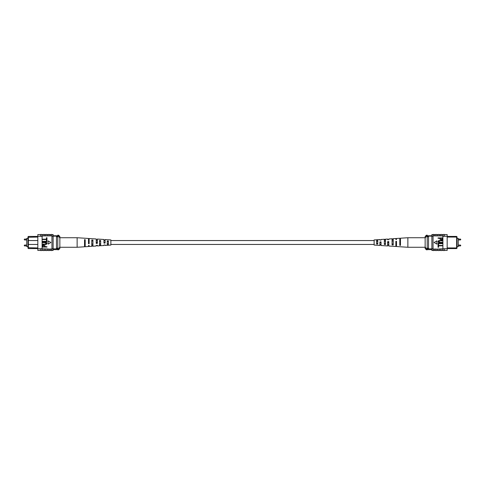 <?xml version="1.0" encoding="UTF-8"?>
<svg xmlns="http://www.w3.org/2000/svg" width="485" height="485" viewBox="0 0 485 485"><rect width="100%" height="100%" fill="white"/><g stroke="black" fill="none" stroke-linecap="round" stroke-linejoin="round"><path stroke-width="0.73" d="M374.135 244.446L110.865 244.446M374.135 240.554L110.865 240.554M27.978 238.42L26.736 238.42L26.736 246.58L27.978 246.58M55.187 235.758L57.133 235.758M37.83 240.554L28.372 240.554L28.372 248.575L27.978 248.126L27.978 236.874L28.372 236.425L37.193 236.425M28.372 236.425L28.372 240.554L27.978 240.948M37.83 237.056L27.978 237.28M37.193 248.575L28.372 248.575M53.12 236.153L57.782 236.153M53.12 235.758L57.782 235.758M53.12 248.847L57.782 248.847M27.978 244.052L28.372 244.446L37.83 244.446M27.978 247.72L37.83 247.944M56.484 248.847L56.484 236.153M56.484 236.801L57.782 236.801L57.782 235.195L58.558 235.195L58.558 236.347L57.782 236.347M58.558 235.195L59.855 236.486L59.855 248.514L58.558 249.805L58.558 248.653L57.782 248.653L57.782 236.801M56.484 248.199L57.782 248.199M58.558 248.653L59.855 247.029M59.855 237.971L58.558 236.347M58.558 249.805L57.782 249.805L57.782 248.653M40.097 250.418L40.419 250.424L40.097 250.418M40.419 234.576L40.097 234.582L40.419 234.576M47.027 250.424L48.191 250.424M39.77 250.424L37.83 250.424L37.83 248.72L48.191 248.963L48.191 250.539L49.622 250.539L49.622 249.108L48.191 249.108M44.438 250.424L45.602 250.424M49.622 250.424L50.786 250.424M49.622 249.108L50.786 248.963L50.786 250.539L51.95 250.539L51.95 248.72L53.12 248.72L53.12 234.576L51.95 234.576M50.786 249.108L51.95 249.108M40.419 248.86L40.419 250.539L41.843 250.539L41.843 248.86M43.013 249.108L43.013 250.539L44.438 250.539L44.438 249.108M45.602 249.108L45.602 250.539L47.027 250.539L47.027 249.108M37.83 248.72L37.83 236.28L42.104 236.28L42.104 248.72M50.786 235.892L50.786 234.461L51.95 234.461L51.95 235.892L43.013 235.892L42.104 236.28M37.83 236.28L37.83 234.576L39.77 234.576M51.95 235.892L51.95 236.28L53.12 236.28M47.027 235.892L47.027 234.461L45.602 234.461L45.602 235.892M44.438 235.892L44.438 234.461L43.013 234.461L43.013 235.892M41.843 236.28L41.843 234.461L40.419 234.461L40.419 236.28M41.843 236.14L40.419 236.14M48.191 235.892L48.191 234.461L49.622 234.461L49.622 235.892M51.95 250.424L53.12 250.424L53.12 248.72M41.843 248.72L40.419 248.72M51.95 248.72L51.95 236.28M46.96 246.713L46.96 247.065L42.425 247.065L42.516 245.471L43.741 244.943L45.135 245.992L45.135 246.713L46.96 246.713M44.608 246.713L44.608 245.974L43.765 245.295L42.959 245.98L42.959 246.713L44.608 246.713M45.038 242.645L42.425 242.645L42.425 242.294L45.038 242.294C46.075 242.142 46.736 242.506 47.021 243.379C46.748 244.264 46.087 244.628 45.038 244.47L42.425 244.47L42.425 244.119L45.038 244.119L46.493 243.403L45.038 242.645M46.96 239.936L46.96 241.706L42.425 241.706L42.425 241.354L46.433 241.354L46.433 239.936L46.96 239.936M46.96 237.759L46.96 239.523L42.425 239.523L42.425 239.172L46.433 239.172L46.433 237.759L46.96 237.759M50.907 242.5L48.1 240.881L48.1 244.119L50.907 242.5M107.246 245.252L110.865 245.064L110.865 239.936L105.106 239.554L105.106 243.088L103.954 243.13L103.954 239.481L97.37 239.05L97.37 243.379L96.218 243.428L96.218 238.978L89.143 238.511L89.143 243.688L88.482 243.712L88.482 238.468L77.133 237.729L77.133 247.271L59.855 247.271M99.51 243.761L100.662 243.725M84.535 244.24L85.196 244.222M91.774 244.01L92.926 243.973M107.246 243.506L108.397 243.47M105.106 242.676L105.106 242.324L103.954 242.3L103.954 242.7L105.106 242.676M97.37 242.839L97.37 242.16L96.218 242.136L96.218 242.864L97.37 242.839M88.482 241.973L89.143 241.991M88.482 240.154L89.143 240.172M96.218 240.317L97.37 240.342M103.954 240.481L105.106 240.505M105.106 244.961L103.954 245.028M97.37 245.386L96.218 245.452M77.133 247.271L84.535 246.786L84.535 239.608L85.196 239.645L85.196 246.744L88.482 246.532L88.482 245.871M88.482 239.469L89.143 239.493M96.218 239.76L97.37 239.802M103.954 240.051L105.106 240.093M96.218 245.24L96.218 246.022L92.926 246.241L92.926 240.087L91.774 240.02L91.774 246.313L89.143 246.489L89.143 245.507L88.482 245.531M97.37 245.198L97.37 245.95L99.51 245.81L99.51 240.463L100.662 240.53L100.662 245.731L103.954 245.519L103.954 244.949M105.106 244.907L105.106 245.446L107.246 245.301L107.246 240.918L108.397 240.984L108.397 245.228M84.535 246.562L85.196 246.525M91.774 246.15L92.926 246.083M99.51 245.707L100.662 245.64M89.143 243.009L88.482 243.027M84.535 245.41L85.196 245.392M85.196 240.778L84.535 240.76M91.774 245.18L92.926 245.143M92.926 241.027L91.774 240.99M99.51 244.931L100.662 244.895M100.662 241.275L99.51 241.239M107.246 244.676L108.397 244.64M108.397 241.53L107.246 241.494M457.022 238.42L458.264 238.42L458.264 246.58L457.022 246.58M447.807 236.425L456.627 236.425L457.022 236.874L457.022 248.126L456.627 248.575L447.807 248.575M447.17 247.944L456.627 247.944L456.627 237.056L447.17 237.056M457.022 237.28L456.627 236.425M431.88 235.758L427.218 235.758M431.88 236.153L427.218 236.153M431.88 248.847L427.218 248.847M428.516 236.153L428.516 236.801L427.218 236.801L427.218 249.805L426.442 249.805L426.442 248.653L427.218 248.653M426.442 236.347L425.145 237.971L425.145 236.486L426.442 235.195L426.442 236.347L427.218 236.347L427.218 236.801M428.516 236.801L428.516 248.199L427.218 248.199M428.516 248.199L428.516 248.847M456.627 248.575L457.022 247.72M425.145 243.943L425.145 247.029L426.442 248.653M426.442 249.805L425.145 248.514L425.145 237.971M426.442 235.195L427.218 235.195L427.218 236.347M444.903 250.418L444.581 250.424L444.903 250.418M444.581 234.576L444.903 234.582L444.581 234.576M437.973 250.424L436.809 250.424M440.562 250.424L439.398 250.424M435.378 250.424L434.214 250.424M433.05 249.108L434.214 249.108L434.214 250.539L433.05 250.539L433.05 248.72L431.88 248.72L431.88 250.424L433.05 250.424M435.378 249.108L436.809 249.108L436.809 250.539L435.378 250.539L435.378 248.963L434.214 249.108M444.581 248.86L444.581 250.539L443.157 250.539L443.157 248.86L444.581 248.72L436.809 249.108M441.987 249.108L441.987 250.539L440.562 250.539L440.562 249.108M439.398 249.108L439.398 250.539L437.973 250.539L437.973 249.108M445.23 234.576L447.17 234.576L447.17 236.28L444.581 236.28L444.581 234.461L443.157 234.461L443.157 236.28L441.987 235.892L433.05 235.892L433.05 234.461L434.214 234.461L434.214 235.892M433.05 234.576L431.88 234.576L431.88 236.28L433.05 236.28L433.05 235.892M439.398 235.892L439.398 234.461L437.973 234.461L437.973 235.892M441.987 235.892L441.987 234.461L440.562 234.461L440.562 235.892M444.581 236.14L443.157 236.14M435.378 235.892L435.378 234.461L436.809 234.461L436.809 235.892M447.17 236.28L447.17 250.424L445.23 250.424M447.17 248.72L444.581 248.72M433.05 236.28L433.05 248.72M431.88 236.28L431.88 248.72M443.157 236.28L444.581 236.28M442.896 248.72L442.896 236.28M438.04 238.287L438.04 237.935L442.575 237.935L442.484 239.529L441.259 240.057L439.865 239.008L439.865 238.287L438.04 238.287M440.392 238.287L440.392 239.026L441.235 239.705L442.041 239.02L442.041 238.287L440.392 238.287M439.962 242.354L442.575 242.354L442.575 242.706L439.962 242.706C438.925 242.858 438.264 242.494 437.979 241.621C438.252 240.736 438.913 240.372 439.962 240.53L442.575 240.53L442.575 240.881L439.962 240.881L438.507 241.597L439.962 242.354M438.04 245.064L438.04 243.294L442.575 243.294L442.575 243.646L438.567 243.646L438.567 245.064L438.04 245.064M438.04 247.241L438.04 245.477L442.575 245.477L442.575 245.828L438.567 245.828L438.567 247.241L438.04 247.241M434.093 242.5L436.9 244.119L436.9 240.881L434.093 242.5M377.754 239.748L374.135 239.936L374.135 245.064L379.894 245.446L379.894 241.912L381.046 241.869L381.046 245.519L387.63 245.95L387.63 241.621L388.782 241.572L388.782 246.022L395.857 246.489L395.857 241.312L396.518 241.287L396.518 246.532L407.867 247.271L407.867 237.729L425.145 237.729M384.338 240.105L385.49 240.069M385.49 243.761L384.338 243.725M399.804 239.608L400.464 239.59M400.464 244.24L399.804 244.222M392.074 239.857L393.226 239.82M393.226 244.01L392.074 243.973M376.603 240.36L377.754 240.324M377.754 243.506L376.603 243.47M381.046 242.3L379.894 242.324L379.894 242.676L381.046 242.7L381.046 242.3M388.782 242.136L387.63 242.16L387.63 242.839L388.782 242.864L388.782 242.136M396.518 241.973L395.857 241.991M379.894 240.039L381.046 240.051L381.046 239.481L384.338 239.269L384.338 244.47L385.49 244.537L385.49 239.19L387.63 239.05L387.63 239.802L388.782 239.548M384.338 239.36L385.49 239.293M388.782 239.76L388.782 238.978L392.074 238.759L392.074 244.913L393.226 244.98L393.226 238.687L395.857 238.511L395.857 239.493L396.518 239.469L396.518 238.468L399.804 238.256L399.804 245.355L400.464 245.392L400.464 238.214L407.867 237.729M399.804 238.474L400.464 238.438M392.074 238.917L393.226 238.85M376.603 239.772L376.603 244.016L377.754 244.082L377.754 239.699L379.894 239.554L379.894 240.093M396.518 239.469L396.518 239.129M395.857 245.507L396.518 245.531M387.63 245.198L388.782 245.24M379.894 244.907L381.046 244.949M395.857 243.009L396.518 243.027M395.857 244.828L396.518 244.846M387.63 244.658L388.782 244.683M379.894 244.495L381.046 244.519M399.804 240.778L400.464 240.76M392.074 241.027L393.226 240.99M384.338 241.275L385.49 241.239M376.603 241.53L377.754 241.494M26.736 239.069L24.577 239.069L24.577 239.948L24.25 239.62M26.736 245.052L24.577 245.052L24.577 245.931L24.25 245.604M460.75 239.62L460.423 239.948L460.423 239.069L458.264 239.069M460.75 245.604L460.423 245.931L460.423 245.052L458.264 245.052M24.577 239.948L26.736 239.948M24.577 245.931L26.736 245.931M24.577 245.052L24.25 245.38M24.577 239.069L24.25 239.396M53.12 249.623L57.782 249.623M41.843 234.576L43.013 234.576M41.843 250.424L43.013 250.424M49.622 234.576L50.786 234.576M44.438 234.576L45.602 234.576M47.027 234.576L48.191 234.576M77.133 237.729L59.855 237.729M460.423 239.948L458.264 239.948M460.423 245.931L458.264 245.931M460.423 245.052L460.75 245.38M460.423 239.069L460.75 239.396M431.88 249.623L427.218 249.623M443.157 234.576L441.987 234.576M443.157 250.424L441.987 250.424M435.378 234.576L434.214 234.576M440.562 234.576L439.398 234.576M437.973 234.576L436.809 234.576M407.867 247.271L425.145 247.271"/></g></svg>
